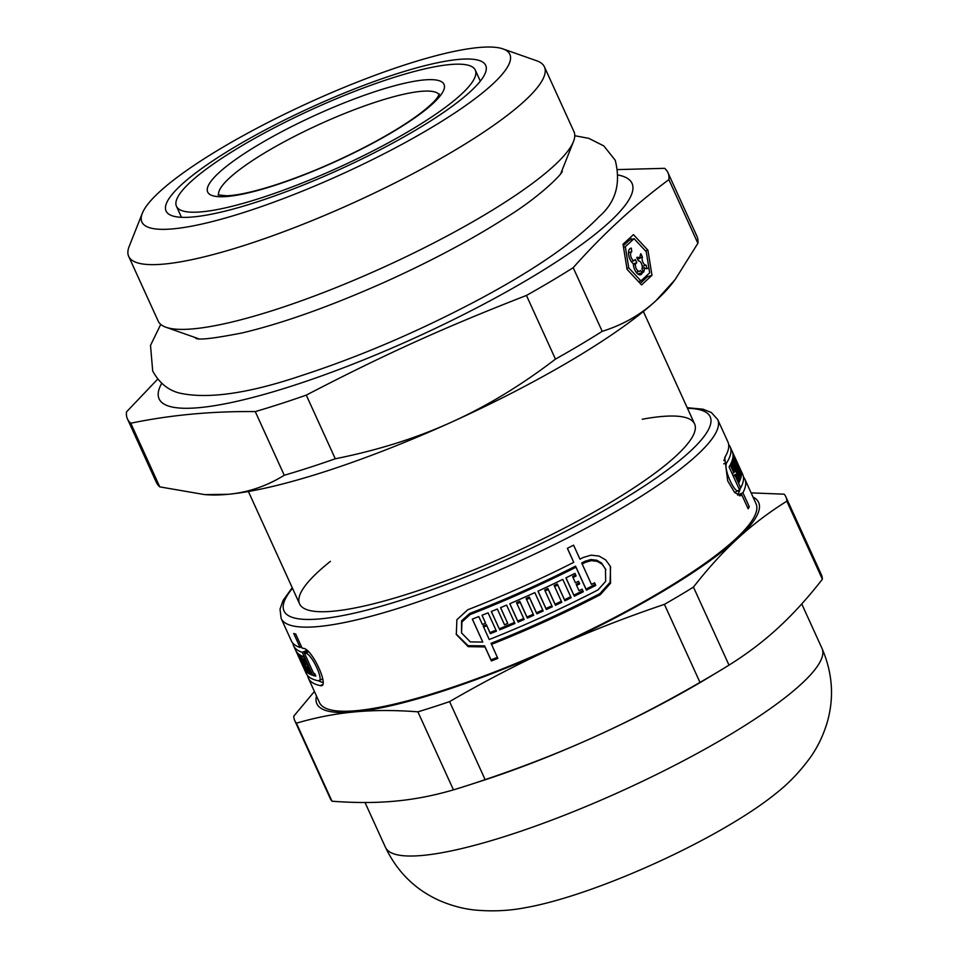<?xml version="1.0" encoding="UTF-8"?>
<svg xmlns="http://www.w3.org/2000/svg" width="958" height="958" viewBox="0 0 958 958"><rect width="100%" height="100%" fill="white"/><g stroke="black" fill="none" stroke-linecap="round" stroke-linejoin="round"><path stroke-width="1.44" d="M740.283 488.077A234.159 45.577 155.5 0 1 737.612 495.07M725.314 456.559A234.159 45.577 155.5 0 1 723.865 460.606M322.858 682.491A234.159 45.577 155.5 0 1 318.571 680.779M301.542 646.866A234.159 45.577 155.5 0 1 301.519 646.842L300.082 647.488L293.699 633.477A239.871 46.691 -24.5 0 0 295.699 634.052L302.093 648.075A239.871 46.691 -24.5 0 0 303.231 648.338C312.092 648.219 330.462 688.551 320.223 685.617A239.871 46.691 155.5 0 1 308.332 678.132A239.871 46.691 155.5 0 1 307.59 675.534M497.37 657.356A234.159 45.577 155.5 0 1 490.987 659.87L484.592 645.848L484.999 646.925L468.199 646.65L456.319 634.495L456.882 619.706L467.827 609.731A239.871 46.679 -24.5 0 0 573.746 562.346L567.423 548.299M484.592 645.848L468.091 645.68L456.128 633.98M610.593 566.92L610.066 582.356L599.84 593.673A234.159 45.577 155.5 0 1 491.059 643.309L497.849 658.409A239.871 46.679 155.5 0 1 491.394 660.948L484.999 646.925M495.981 630.16A234.159 45.577 155.5 0 1 489.969 632.579L486.377 624.688A234.159 45.577 155.5 0 1 483.155 625.969L489.239 639.525A239.871 46.679 -24.5 0 0 598.031 589.889L605.684 581.362L605.48 568.872L602.055 564.178L597.145 561.316L591.266 560.634L585.47 562.334A239.871 46.679 155.5 0 1 582.177 564.034L591.457 584.404A239.871 46.679 -24.5 0 0 594.571 582.799L595.744 585.398A239.871 46.679 155.5 0 1 586.428 590.164L575.962 567.208A239.871 46.679 155.5 0 1 470.043 614.593L461.96 621.981L461.54 632.939L470.342 641.908L482.784 642.064L472.318 619.107A239.871 46.679 -24.5 0 0 478.784 616.569L482.377 624.448A239.871 46.679 -24.5 0 0 485.598 623.167L482.006 615.275A239.871 46.679 -24.5 0 0 488.077 612.821L496.448 631.19A239.871 46.679 155.5 0 1 490.376 633.645L486.784 625.766A239.871 46.679 155.5 0 1 483.55 627.047M485.598 623.167L482.078 615.252M482.784 642.064L472.39 619.084M595.265 584.344A234.159 45.577 155.5 0 1 586.021 589.098L575.554 566.142A234.159 45.577 155.5 0 1 469.636 613.503L461.54 620.88L461.54 632.939M605.863 569.794L601.636 563.076L596.738 560.226L590.858 559.544L585.063 561.256A234.159 45.577 155.5 0 1 581.769 562.957L582.177 564.034M514.494 622.449A234.159 45.577 155.5 0 1 499.262 628.819L491.358 611.479M499.262 628.819L491.286 611.515A239.871 46.679 -24.5 0 0 497.346 609.001L504.531 624.784A239.871 46.679 -24.5 0 0 507.74 623.43L500.615 607.635M542.731 609.971A234.159 45.577 155.5 0 1 536.48 612.809L529.283 597.038A234.159 45.577 155.5 0 1 526.11 598.463L533.702 615.275A239.871 46.679 155.5 0 1 527.343 618.09L520.158 602.319A239.871 46.679 155.5 0 1 516.973 603.72L524.17 619.491A239.871 46.679 155.5 0 1 518.146 622.101L509.776 603.732A239.871 46.679 -24.5 0 0 534.827 592.607L543.198 610.976A239.871 46.679 155.5 0 1 536.863 613.85L529.678 598.079A239.871 46.679 155.5 0 1 526.505 599.504M523.703 618.473A234.159 45.577 155.5 0 1 517.751 621.059L509.848 603.708M533.235 614.27A234.159 45.577 155.5 0 1 526.948 617.048L519.763 601.277A234.159 45.577 155.5 0 1 516.578 602.666L516.973 603.72M570.705 596.738A234.159 45.577 155.5 0 1 564.501 599.744L557.317 583.973A234.159 45.577 155.5 0 1 554.167 585.482L561.759 602.307A239.871 46.679 155.5 0 1 555.472 605.288L548.275 589.505A239.871 46.679 155.5 0 1 545.126 590.99L552.323 606.761A239.871 46.679 155.5 0 1 546.359 609.528L537.989 591.158A239.871 46.679 -24.5 0 0 562.789 579.386L571.16 597.756A239.871 46.679 155.5 0 1 564.897 600.798L557.712 585.027A239.871 46.679 155.5 0 1 554.562 586.524M551.856 605.755A234.159 45.577 155.5 0 1 545.964 608.486L538.061 591.134M561.292 601.289A234.159 45.577 155.5 0 1 555.077 604.235L547.88 588.463A234.159 45.577 155.5 0 1 544.731 589.948L545.126 590.99M575.65 574.932A234.159 45.577 155.5 0 1 572.609 576.465L575.423 582.823A239.871 46.679 -24.5 0 0 578.536 581.255L579.722 583.853A239.871 46.679 155.5 0 1 576.596 585.41L579.015 590.703A239.871 46.679 -24.5 0 0 582.129 589.146L583.314 591.745A239.871 46.679 155.5 0 1 574.297 596.223L565.927 577.854A239.871 46.679 -24.5 0 0 574.944 573.375L576.117 575.962A239.871 46.679 155.5 0 1 573.004 577.53M582.847 590.715A234.159 45.577 155.5 0 1 573.89 595.169L565.986 577.818M579.243 582.823A234.159 45.577 155.5 0 1 576.201 584.356L576.596 585.41M573.89 595.169L574.297 596.223M545.964 608.486L546.359 609.528M564.501 599.744L564.897 600.798M557.317 583.973L557.712 585.027M517.751 621.059L518.146 622.101M536.48 612.809L536.863 613.85M529.283 597.038L529.678 598.079M507.74 623.43L500.543 607.659A239.871 46.679 -24.5 0 0 506.59 605.097L514.961 623.466A239.871 46.679 155.5 0 1 499.657 629.873M489.969 632.579L490.376 633.645M486.377 624.688L486.784 625.766M490.987 659.87L491.394 660.948M573.746 562.346L567.364 548.323A239.871 46.679 -24.5 0 0 573.579 545.15L579.961 559.173A239.871 46.679 -24.5 0 0 583.254 557.472L591.098 555.161L599.061 556.071L605.684 559.927L610.306 566.274L610.581 583.194L600.247 594.75A239.871 46.679 155.5 0 1 491.454 644.387M309.434 673.941L301.052 655.571A239.871 46.691 -24.5 0 0 303.47 656.625L304.644 659.212A239.871 46.691 155.5 0 1 303.77 658.876L306.177 664.169A239.871 46.691 -24.5 0 0 307.063 664.505L308.236 667.103A239.871 46.691 155.5 0 1 307.362 666.756L309.769 672.049A239.871 46.691 -24.5 0 0 310.655 672.396L311.841 674.995A239.871 46.691 155.5 0 1 309.434 673.941L311.027 673.211M303.77 658.876L304.369 658.601M307.35 672.648L300.165 656.877A239.871 46.691 155.5 0 1 299.567 656.398L306.752 672.181A239.871 46.691 155.5 0 1 305.698 671.163L298.501 655.392A239.871 46.691 155.5 0 1 298.046 654.853L305.231 670.636A239.871 46.691 155.5 0 1 304.5 669.57L296.13 651.2A239.871 46.691 -24.5 0 0 300.321 655.164L308.692 673.522A239.871 46.691 155.5 0 1 307.35 672.648L308.129 672.3M300.165 656.877L300.944 656.517M299.567 656.398L300.656 655.907M304.033 668.672L306.117 673.27A239.871 46.691 -24.5 0 0 318.008 680.755C325.373 683.006 311.793 653.212 305.446 653.2A239.871 46.691 155.5 0 1 304.309 652.937L313.589 673.294A239.871 46.691 -24.5 0 0 314.667 673.558L315.841 676.144A239.871 46.691 155.5 0 1 312.763 675.318L302.297 652.35A239.871 46.691 155.5 0 1 293.567 645.716L295.651 650.302A239.871 46.691 -24.5 0 0 295.794 650.602L304.165 668.971A239.871 46.691 155.5 0 1 304.033 668.672A239.871 46.691 155.5 0 1 303.902 668.373M292.226 587.685L283.041 600.522L280.023 609.144L281.137 618.449L291.352 640.854A239.871 46.691 -24.5 0 0 300.082 647.488M741.42 473.444A239.871 46.679 155.5 0 1 741.396 474.857L733.026 456.487A239.871 46.679 -24.5 0 0 732.199 451.362L730.116 446.763A239.871 46.679 155.5 0 1 726.942 462.403C722.272 467.444 736.019 497.394 739.54 489.897L729.074 466.941A239.871 46.679 -24.5 0 0 730.224 464.929L733.816 472.821A239.871 46.679 -24.5 0 0 734.319 471.851L730.726 463.959A239.871 46.679 -24.5 0 0 731.529 462.199L739.899 480.569A239.871 46.679 155.5 0 1 739.097 482.329L735.505 474.45A239.871 46.679 155.5 0 1 735.002 475.419L740.69 487.897A239.871 46.679 -24.5 0 0 742.666 474.318L740.57 469.731A239.871 46.679 155.5 0 1 740.953 470.689L733.756 454.906A239.871 46.679 155.5 0 1 733.948 455.565L741.133 471.336A239.871 46.679 155.5 0 1 741.372 472.713L734.187 456.942A239.871 46.679 155.5 0 1 734.235 457.661L741.42 473.444L740.857 473.695M732.331 451.661L740.438 469.432M733.062 455.23L733.756 454.906M741.312 475.635A239.871 46.679 155.5 0 1 740.259 479.659L731.888 461.289A239.871 46.679 -24.5 0 0 732.427 459.648L739.624 475.419A239.871 46.679 -24.5 0 0 739.839 474.581L732.654 458.798A239.871 46.679 -24.5 0 0 732.942 457.265L741.312 475.635L738.917 476.713M738.546 475.898L739.624 475.419M734.63 492.496L739.54 489.897M732.104 473.599L733.816 472.821M738.558 481.167L739.899 480.569M733.014 475.575L735.505 474.45M739.42 495.813L741.755 494.759L740.785 495.681L734.726 492.604L727.685 480.88L724.727 457.541A239.871 46.679 -24.5 0 0 727.9 441.901L717.686 419.508L711.339 412.515L703.112 409.222L687.197 407.689M743.42 476.916A239.871 46.679 155.5 0 1 744.881 479.18A239.871 46.679 155.5 0 1 742.905 492.759L749.288 506.77A239.871 46.679 155.5 0 1 748.138 508.782L741.755 494.759M308.332 678.132L319.469 702.561A239.871 46.679 -24.5 0 0 442.788 690.455A239.871 46.679 -24.5 0 0 662.469 590.846A239.871 46.679 -24.5 0 0 756.018 503.621L744.881 479.18M321.385 685.521L320.223 685.617L322.247 684.695M555.077 604.235L555.472 605.288M547.88 588.463L548.275 589.505M526.948 617.048L527.343 618.09M519.763 601.277L520.158 602.319M586.021 589.098L586.428 590.164M575.554 566.142L575.962 567.208M307.362 666.756L307.961 666.493M298.501 655.392L299.77 654.817M298.046 654.853L299.112 654.374M318.008 680.755L318.858 680.683M304.309 652.937L307.805 651.344M312.763 675.318L315.002 674.3M302.297 652.35L306.692 650.362M293.567 645.716A239.871 46.691 155.5 0 1 292.813 643.117M733.05 455.972L733.948 455.565M733.397 457.301L734.187 456.942M733.289 476.186L735.002 475.419M738.977 488.664L740.69 487.897M737.684 495.118L742.905 492.759M749.288 506.77L747.587 507.548M728.643 444.5A239.871 46.679 155.5 0 1 730.116 446.763M642.255 419.245A217.023 42.236 155.5 0 1 694.131 433.303A217.023 42.236 155.5 0 1 411.174 592.93A217.023 42.236 155.5 0 1 307.003 609.719A217.023 42.236 155.5 0 1 330.426 561.34M822 648.386A239.871 46.679 -24.5 0 1 728.451 735.624A239.871 46.679 -24.5 0 1 508.758 835.232A239.871 46.679 -24.5 0 1 385.451 847.339C397.259 871.912 415.197 889.623 439.279 900.46C451.457 905.729 463.564 908.95 475.599 910.1C492.723 911.585 509.189 910.807 524.984 907.753A171.566 33.386 -24.5 0 0 574.369 894.976A171.566 33.386 -24.5 0 0 776.052 793.344C788.721 783.416 800.11 771.501 810.217 757.598C817.246 747.767 822.766 736.522 826.766 723.877C834.394 698.586 832.801 673.426 822 648.386L801.738 603.935M822.371 579.231C807.69 598.079 792.973 614.258 778.231 627.777C763.526 641.345 747.12 653.799 729.002 665.127L693.448 587.098C708.13 568.262 722.847 552.083 737.588 538.564C752.293 524.984 768.699 512.53 786.817 501.202L822.371 579.231A269.857 52.522 -24.5 0 0 821.413 574.8L785.847 496.771A269.857 52.522 -24.5 0 0 784.171 494.184L751.132 492.879M699.975 682.383C663.954 703.22 628.999 721.29 595.098 736.594C561.232 751.97 524.577 766.304 485.131 779.632L449.577 701.603C485.598 680.767 520.553 662.697 554.442 647.392C588.308 632.029 624.975 617.682 664.409 604.354L699.975 682.383A269.857 52.522 -24.5 0 0 720.117 670.564A269.857 52.522 -24.5 0 0 729.002 665.127M453.457 789.859C433.83 795.607 414.431 799.367 395.259 801.128C376.123 802.948 355.023 802.972 331.983 801.211L296.417 723.182C316.044 717.434 335.444 713.674 354.604 711.914C373.752 710.106 394.852 710.07 417.892 711.83L453.457 789.859A269.857 52.522 -24.5 0 0 469.025 784.997A269.857 52.522 -24.5 0 0 485.131 779.632M314.416 691.46L293.771 716.165A269.857 52.522 -24.5 0 0 294.741 720.596A269.857 52.522 -24.5 0 0 296.417 723.182M316.475 695.987A242.721 47.241 -24.5 0 0 354.604 711.914A242.721 47.241 -24.5 0 0 554.442 647.392A242.721 47.241 -24.5 0 0 737.588 538.564A242.721 47.241 -24.5 0 0 753.024 497.046M417.892 711.83A269.857 52.522 -24.5 0 0 449.577 701.603M786.817 501.202A269.857 52.522 -24.5 0 0 785.847 496.771M664.409 604.354A269.857 52.522 -24.5 0 0 693.448 587.098M294.741 720.596L330.294 798.613A269.857 52.522 -24.5 0 0 331.983 801.211M469.025 784.997L482.305 780.71A242.721 47.241 -24.5 0 0 595.098 736.594A242.721 47.241 -24.5 0 0 708.166 677.773L720.117 670.564M637.513 259.151L640.064 258.325A8.359 4.191 -107.9 0 1 640.89 253.714L642.411 257.043A4.718 2.359 72.1 0 0 642.914 262.312A4.718 2.359 72.1 0 0 646.087 265.127L647.069 268.623M642.159 268.324L644.303 267.629A8.359 4.191 -107.9 0 1 643.489 272.252L641.968 268.911A4.718 2.359 72.1 0 0 641.465 263.642A4.718 2.359 72.1 0 0 638.279 260.839L636.771 257.51A8.359 4.191 -107.9 0 1 637.034 257.403A8.359 4.191 -107.9 0 1 640.064 258.325M640.04 257.81L642.411 257.043M642.231 266.372L646.087 265.127M647.608 268.456A8.359 4.191 -107.9 0 1 647.345 268.563A8.359 4.191 -107.9 0 1 644.303 267.629M636.795 262.731L635.477 263.953A4.718 2.359 72.1 0 0 636.495 269.078A4.718 2.359 72.1 0 0 639.513 271.258A4.718 2.359 72.1 0 0 640.339 270.503L642.459 272.563A8.359 4.191 -107.9 0 1 640.639 274.73A8.359 4.191 -107.9 0 1 635.813 271.749A8.359 4.191 -107.9 0 1 633.322 263.63A8.359 4.191 -107.9 0 1 628.699 255.247A8.359 4.191 -107.9 0 1 630.675 248.23A8.359 4.191 -107.9 0 1 631.322 248.122L631.777 251.703A4.718 2.359 72.1 0 0 630.807 256.289A4.718 2.359 72.1 0 0 633.992 260.696L635.322 259.474L636.795 262.731L633.322 263.857M633.37 264.636L635.477 263.953M637.884 274.036L642.459 272.563M630.077 248.529L631.322 248.122M628.496 252.768L631.777 251.703M631.274 261.57L633.992 260.696M640.914 280.898L649.668 272.85L646.255 251.726L634.088 238.662L625.335 246.709L628.747 267.833L640.914 280.898L638.531 281.664M623.275 245.799L629.382 240.183L634.088 238.662M623.514 247.296L625.335 246.709M626.927 268.42L628.747 267.833M633.442 234.638L647.919 250.194L651.991 275.329L641.561 284.921L627.083 269.366L623.023 244.23L633.442 234.638M630.148 237.668L631.765 239.404M645.548 250.96L647.919 250.194M647.033 275.269L647.285 276.85L651.991 275.329M647.285 276.85L640.16 283.412M697.891 243.296L675.162 279.532L656.086 300.561C640.902 314.619 622.94 324.882 602.211 331.336L573.195 267.677C603.121 234.003 635.01 204.653 668.888 179.637L697.891 243.296A296.98 57.803 -24.5 0 0 696.945 236.279L667.942 172.62A296.98 57.803 -24.5 0 0 664.624 168.333L618.078 169.578M480.269 81.191A164.201 31.961 -24.5 0 0 479.934 80.292L475.288 70.102A164.201 31.961 -24.5 0 0 312.631 109.116A164.201 31.961 -24.5 0 0 176.464 206.281A164.201 31.961 -24.5 0 0 260.875 197.995A164.201 31.961 -24.5 0 0 411.257 129.809A164.201 31.961 -24.5 0 0 475.288 70.102M176.464 206.281L181.11 216.472A164.201 31.961 -24.5 0 0 181.577 217.322M256.349 202.15A175.625 34.177 155.5 0 1 172.057 215.742A175.625 34.177 155.5 0 1 311.709 107.092A175.625 34.177 155.5 0 1 485.323 72.976A175.625 34.177 155.5 0 1 256.349 202.15M157.711 379.105L126.504 411.916A296.98 57.803 -24.5 0 0 127.45 418.933A296.98 57.803 -24.5 0 0 130.767 423.22C170.296 415.018 211.79 411.138 255.259 411.593L284.263 475.252C266.623 486.161 247.882 492.52 228.064 494.304L204.725 494.615L159.782 486.88L130.767 423.22M555.46 359.118C521.128 385.379 486.448 406.396 451.41 422.191C416.419 438.093 377.703 450.296 335.276 458.774L306.273 395.115C384.433 354.52 444.344 327.397 526.445 295.447L555.46 359.118A296.98 57.803 -24.5 0 0 602.211 331.336M255.259 411.593A296.98 57.803 -24.5 0 0 280.119 403.941A296.98 57.803 -24.5 0 0 306.273 395.115M161.722 383.332A259.858 50.57 -24.5 0 0 292.693 385.763A259.858 50.57 -24.5 0 0 554.969 262.791A259.858 50.57 -24.5 0 0 618.593 175.122M526.445 295.447A296.98 57.803 -24.5 0 0 573.195 267.677M668.888 179.637A296.98 57.803 -24.5 0 0 667.942 172.62M204.725 494.615L208.449 494.843A271.282 52.798 -24.5 0 0 228.064 494.304A271.282 52.798 -24.5 0 0 451.41 422.191A271.282 52.798 -24.5 0 0 656.086 300.561A271.282 52.798 -24.5 0 0 672.085 283.544L675.162 279.532M284.263 475.252A296.98 57.803 -24.5 0 0 335.276 458.774M127.45 418.933L156.465 482.593A296.98 57.803 -24.5 0 0 159.782 486.88M142.323 213.263L129.162 246.469A228.447 44.463 -24.5 0 0 128.683 256.373L158.19 321.11A228.447 44.463 -24.5 0 0 165.974 327.253A228.447 44.463 -24.5 0 0 275.629 309.59A228.447 44.463 -24.5 0 0 573.471 141.556A228.447 44.463 -24.5 0 0 573.95 131.641L544.443 66.904A228.447 44.463 -24.5 0 0 536.648 60.761L502.962 48.906A202.174 39.35 -24.5 0 0 309.566 102.386A202.174 39.35 -24.5 0 0 142.323 213.263A202.174 39.35 -24.5 0 0 245.835 211.826A202.174 39.35 -24.5 0 0 445.626 118.888A202.174 39.35 -24.5 0 0 502.962 48.906M128.683 256.373A228.447 44.463 -24.5 0 0 246.122 244.841A228.447 44.463 -24.5 0 0 455.349 149.975A228.447 44.463 -24.5 0 0 544.443 66.904M470.043 614.593L469.636 613.503M726.942 462.403L723.757 463.852M281.137 618.449A239.871 46.679 -24.5 0 0 404.456 606.354A239.871 46.679 -24.5 0 0 624.137 506.734A239.871 46.679 -24.5 0 0 717.686 419.508M585.063 561.256L585.47 562.334M599.84 593.673L600.247 594.75M305.446 653.2L308.368 651.883M292.513 588.308A234.159 45.577 -24.5 0 0 404.384 599.169A234.159 45.577 -24.5 0 0 650.242 482.09A234.159 45.577 -24.5 0 0 687.485 408.312M274.479 185.481A129.833 25.267 -24.5 0 0 444.153 84.651A129.833 25.267 -24.5 0 0 259.007 144.43A129.833 25.267 -24.5 0 0 274.479 185.481M439.195 94.65A121.271 23.603 -24.5 0 0 319.529 124.277A121.271 23.603 -24.5 0 0 218.675 195.145M318.858 680.695L322.726 678.935M385.451 847.339L365.022 802.505M636.22 272.323L639.513 271.258M694.574 423.879L643.369 311.506M299.603 603.887L248.397 491.502M560.813 173.482L573.471 141.556M198.378 338.653L165.974 327.253M439.411 94.028L437.255 97.764C434.681 101.273 429.914 105.799 422.969 111.332C410.754 120.924 394.385 131.27 373.859 142.407C340.773 160.07 307.937 174.26 275.329 184.966C254.002 191.756 237.823 195.348 226.783 195.779L218.065 194.905M574.764 135.725L588.751 138.335L603.815 145.927L615.228 160.237C621.107 183.529 615.671 202.401 598.906 216.855C573.674 243.045 532.073 271.437 474.102 302.057C416.095 332.474 358.795 356.903 302.213 375.356C249.415 393.259 208.772 399.223 180.284 393.259C168.548 390.565 159.363 383.152 152.693 371.021L150.514 345.395L160.74 324.415M562.274 171.219C562.909 173.182 540.575 196.27 506.686 217.155C472.474 239.129 432.214 260.612 385.918 281.592C331.037 306.081 283.197 323.181 242.398 332.881C214.137 338.437 198.581 340.234 195.719 338.27"/></g></svg>
